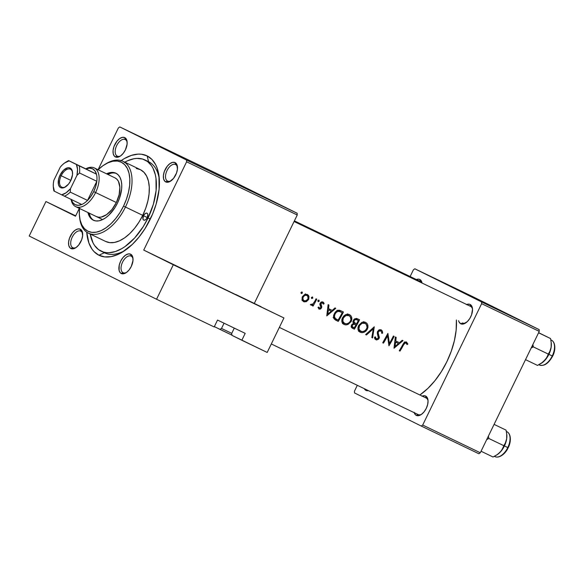 <?xml version="1.0" encoding="UTF-8"?>
<svg xmlns="http://www.w3.org/2000/svg" width="584" height="584" viewBox="0 0 584 584"><rect width="100%" height="100%" fill="white"/><g stroke="black" fill="none" stroke-linecap="round" stroke-linejoin="round"><path stroke-width="0.88" d="M68.781 212.766L75.57 216.102L68.781 212.766M261.106 306.731L235.783 294.497L261.106 306.731M231.673 333.5L231.987 335.362L231.673 333.5L234.286 328.113L231.673 333.5M187.347 271.268L162.031 259.026L187.347 271.268M231.746 333.354L221.504 328.449L224.059 323.193L221.504 328.449L231.746 333.354M131.123 256.128A9.198 5.081 -64.3 0 0 122.56 262.15A9.198 5.081 -64.3 0 0 123.085 272.684L121.268 273.509A10.731 5.928 115.7 0 1 120.647 261.216A10.731 5.928 115.7 0 1 130.641 254.193L131.123 256.128A9.198 5.081 115.7 0 1 131.123 256.128A9.198 5.081 115.7 0 1 133.028 259.019A9.198 5.081 -64.3 0 0 131.123 256.128L130.641 254.193L128.254 253.923L125.516 255.164L122.844 257.726L120.647 261.216L119.253 265.114L119.107 270.421L120.319 272.808L122.392 273.838L126.392 272.546L129.064 269.983L131.261 266.486L132.97 260.676L132.802 257.288L131.59 254.894L130.641 254.193A10.731 5.928 115.7 0 1 132.977 258.303A10.731 5.928 115.7 0 1 125.998 272.801A10.731 5.928 115.7 0 1 121.268 273.509L123.085 272.684A9.198 5.081 115.7 0 1 122.545 262.179A9.198 5.081 115.7 0 1 131.093 256.113M80.789 231.14A9.198 5.081 -64.3 0 0 72.219 237.162A9.198 5.081 -64.3 0 0 72.752 247.696L70.927 248.521A10.731 5.928 115.7 0 1 70.306 236.228A10.731 5.928 115.7 0 1 80.3 229.205L80.789 231.14A9.198 5.081 115.7 0 1 82.687 234.031A9.198 5.081 -64.3 0 0 80.789 231.14L80.3 229.205L77.913 228.935L75.175 230.176L72.504 232.739L69.496 238.162L68.598 242.039L68.766 245.426L69.978 247.82L72.051 248.85L76.051 247.558L78.723 244.995L81.738 239.564L82.629 235.688L81.979 230.95L80.3 229.205A10.731 5.928 115.7 0 1 82.636 233.308A10.731 5.928 115.7 0 1 75.665 247.813A10.731 5.928 115.7 0 1 70.927 248.521L72.752 247.696A9.198 5.081 115.7 0 1 72.204 237.192A9.198 5.081 115.7 0 1 80.753 231.125A9.198 5.081 115.7 0 1 80.789 231.14M125.261 139.547A9.198 5.081 -64.3 0 0 116.691 145.569A9.198 5.081 -64.3 0 0 117.223 156.103L115.398 156.928A10.731 5.928 115.7 0 1 114.785 144.635A10.731 5.928 115.7 0 1 124.779 137.62L125.261 139.547A9.198 5.081 115.7 0 1 127.166 142.438A9.198 5.081 -64.3 0 0 125.261 139.547L124.779 137.62L122.392 137.342L119.654 138.583L116.983 141.145L113.968 146.569L113.07 150.446L113.245 153.84L114.457 156.227L116.53 157.257L120.53 155.964L123.195 153.402L125.399 149.905L127.108 144.095L126.94 140.708L125.721 138.313L124.779 137.62A10.731 5.928 115.7 0 1 127.108 141.722A10.731 5.928 115.7 0 1 120.136 156.22A10.731 5.928 115.7 0 1 115.398 156.928L117.223 156.103A9.198 5.081 115.7 0 1 116.683 145.599A9.198 5.081 115.7 0 1 125.232 139.532A9.198 5.081 115.7 0 1 125.261 139.547M175.602 164.535A9.198 5.081 -64.3 0 0 167.031 170.557A9.198 5.081 -64.3 0 0 167.564 181.091L165.739 181.916A10.731 5.928 115.7 0 1 165.119 169.623A10.731 5.928 115.7 0 1 175.12 162.607L175.602 164.535A9.198 5.081 115.7 0 1 177.5 167.425A9.198 5.081 -64.3 0 0 175.602 164.535L175.12 162.607L172.725 162.33L169.988 163.571L167.316 166.133L164.308 171.557L163.41 175.434L163.578 178.828L164.79 181.215L166.863 182.244L169.477 181.755L173.536 178.39L176.55 172.959L177.448 169.09L176.791 164.345L175.12 162.607A10.731 5.928 115.7 0 1 177.448 166.71A10.731 5.928 115.7 0 1 170.477 181.215A10.731 5.928 115.7 0 1 165.739 181.916L167.564 181.091A9.198 5.081 115.7 0 1 167.017 170.586A9.198 5.081 115.7 0 1 175.565 164.52A9.198 5.081 115.7 0 1 175.602 164.535M167.623 181.12L167.623 181.12A9.198 5.081 115.7 0 1 167.564 181.091A9.198 5.081 -64.3 0 0 171.068 180.806A9.198 5.081 115.7 0 1 167.593 181.106M466.689 304.512A10.731 5.928 115.7 0 1 470.142 304.468L470.624 306.403A9.198 5.081 -64.3 0 0 470.558 306.374M458.608 320.689L459.09 322.039L460.761 323.777L462.586 322.952A9.198 5.081 -64.3 0 0 466.09 322.667A9.198 5.081 115.7 0 1 462.616 322.974A9.198 5.081 115.7 0 1 462.586 322.952L460.761 323.777A10.731 5.928 115.7 0 1 458.717 321.091M416.348 279.524A10.731 5.928 115.7 0 1 419.801 279.481L420.283 281.415A9.198 5.081 -64.3 0 0 420.224 281.386M422.217 396.105A10.731 5.928 115.7 0 1 425.663 396.061L426.145 397.996A9.198 5.081 -64.3 0 0 426.086 397.967M414.129 412.282L415.341 414.676L416.29 415.37L418.108 414.545A9.198 5.081 -64.3 0 0 421.619 414.26A9.198 5.081 115.7 0 1 418.144 414.56A9.198 5.081 115.7 0 1 418.108 414.545L416.29 415.37A10.731 5.928 115.7 0 1 414.239 412.684M364.277 388.645L365.949 390.382L366.934 389.937L365.949 390.382A10.731 5.928 115.7 0 1 364.292 388.667M121.151 160.607A55.203 30.47 115.7 0 1 147.132 155.906L148.584 161.702A50.604 27.93 115.7 0 1 159.315 179.105A50.604 27.93 -64.3 0 0 148.584 161.702L147.132 155.906L141.35 154.213L138.174 154.11L131.422 155.38L124.348 158.578L120.771 160.87M98.908 255.223A55.203 30.47 115.7 0 1 86.739 232.177L88.892 242.973L92.024 249.149L94.046 251.624L98.908 255.223L104.697 256.909L111.186 256.624L118.136 254.376L121.698 252.543L132.32 244.419L139.007 237.082L145.088 228.541L152.548 214.175L156.14 204.115L159.111 189.238L158.972 175.769L157.154 168.155L155.745 164.87L151.993 159.498L147.132 155.906A55.203 30.47 115.7 0 1 159.125 177.003A55.203 30.47 115.7 0 1 123.26 251.594A55.203 30.47 115.7 0 1 98.908 255.223L104.375 252.748L98.908 255.223M124.801 162.177A50.604 27.93 115.7 0 1 144.949 159.958L148.409 161.622A50.604 27.93 115.7 0 1 148.584 161.702M279.356 327.405L426.116 397.981A9.198 5.081 115.7 0 1 426.145 397.996A9.198 5.081 115.7 0 1 428.05 400.887A9.198 5.081 -64.3 0 0 426.145 397.996L425.663 396.061L424.539 395.733L421.925 396.222M294.387 220.876L420.254 281.4A9.198 5.081 115.7 0 1 420.283 281.415A9.198 5.081 115.7 0 1 421.706 282.882A9.198 5.081 -64.3 0 0 420.283 281.415L419.801 279.481L418.677 279.152L416.064 279.641M294.081 221.511L470.624 306.403A9.198 5.081 115.7 0 1 472.522 309.294A9.198 5.081 -64.3 0 0 470.624 306.403L294.081 221.511L470.594 306.388A9.198 5.081 115.7 0 1 470.624 306.403L470.142 304.468A10.731 5.928 115.7 0 1 472.471 308.571A10.731 5.928 115.7 0 1 465.499 323.076A10.731 5.928 115.7 0 1 460.761 323.777L463.149 324.054L467.258 321.682L469.74 318.594L471.573 314.827L472.522 309.162L471.799 306.184L470.142 304.468L469.018 304.14L466.404 304.629M419.874 394.981A58.269 32.164 -64.3 0 0 456.389 319.974L456.141 330.194L454.403 340.582L451.264 351.225L446.855 361.73L441.336 371.679L434.919 380.695L427.86 388.44L419.874 394.981M395.784 340.983L399.441 342.742L402.215 340.268L403.011 340.647L394.003 348.217L395.353 336.961L396.142 337.34L395.784 340.983L396.142 337.34L395.353 336.961L394.003 348.217L403.011 340.647L402.215 340.268L399.441 342.742L395.784 340.983M377.512 331.61L378.848 330.048L380.775 329.697L382.418 331.194L382.644 333.15L381.71 333.303L381.556 331.873L380.6 330.792L378.556 331.398L378.162 332.938L379.344 337.734L378.366 339.326L376.578 339.946L374.928 339.012L374.534 337.143L375.527 336.895L375.811 338.289L376.622 338.924L378.374 338.056L377.322 333.435L377.512 331.61M374.256 326.821L372.592 337.917L371.818 337.545L373.293 328.88L366.438 334.961L365.664 334.588L374.256 326.821L365.664 334.588L366.438 334.961L373.293 328.88L371.818 337.545L372.592 337.917L374.256 326.821M349.225 314.484L350.896 315.725L351.736 317.484L351.838 319.55L351.13 321.601L347.925 324.507L345.911 324.916L344.056 324.507L342.611 323.368L341.852 321.653L342.494 317.813L343.954 315.798L345.713 314.615L347.626 314.163L349.225 314.484M340.939 310.798L343.436 312.002A58.269 32.164 115.7 0 1 338.253 321.412L334.274 319.061L333.625 317.871L333.573 315.674L334.99 312.542L336.829 310.798L338.771 310.199L340.939 310.798L339.231 310.235L337.369 310.513L335.683 311.717L333.771 314.922L333.887 318.506L335.369 319.952L338.253 321.412L343.436 312.002L340.939 310.798M318.798 300.015L319.28 301.03L318.28 301.716L317.805 300.709L318.798 300.015M322.711 301.892L324.105 303.731L323.295 304.147L322.499 302.848L321.2 303.067L320.747 304.235L321.718 306.425L321.601 307.717L320.331 309.075L318.952 309.075L318.003 307.381L318.82 307.031L319.776 308.315L320.85 307.33L319.886 304.578L320.149 303.162L321.375 301.957L322.711 301.892M328.558 308.659L332.216 310.418L334.99 307.936L335.785 308.315L326.777 315.893L328.128 304.636L328.916 305.016L328.558 308.659L328.916 305.016L328.128 304.636L326.777 315.893L335.785 308.315L334.99 307.936L332.216 310.418L328.558 308.659M406.209 341.896L407.858 344.042L407.063 344.575L406.187 343.137L405.186 342.918L403.559 344.896A58.269 32.164 115.7 0 1 399.996 351.101L399.274 350.75A58.269 32.164 -64.3 0 0 402.88 344.451L404.31 342.304L406.209 341.896M316.032 298.818L316.754 299.169A58.269 32.164 115.7 0 1 313.068 306.096L312.338 305.746A58.269 32.164 -64.3 0 0 312.914 304.746L311.33 305.301L310.338 304.636L312.783 304.118L314.849 301.176A58.269 32.164 -64.3 0 0 316.032 298.818A58.269 32.164 115.7 0 1 314.849 301.176L313.024 303.928L310.338 304.636L311.33 305.301L312.914 304.746A58.269 32.164 115.7 0 1 312.338 305.746L313.068 306.096A58.269 32.164 -64.3 0 0 316.754 299.169L316.032 298.818M301.935 291.912L302.417 292.92L301.286 293.562L300.942 292.599L301.935 291.912M307.038 294.365L308.403 295.307L309.002 296.577L308.746 299.205L306.425 301.614L303.527 301.658L302.008 299.826L302.3 296.971L304.673 294.497L307.038 294.365M312.382 296.935L312.798 298.11L311.732 298.585L311.389 297.621L312.382 296.935M352.364 328.171L351.327 327.084L351.225 326.011L352.028 324.332L353.692 323.353L353.05 321.485L353.787 319.645L356.364 318.404L359.569 319.755A58.269 32.164 115.7 0 1 354.386 329.164L352.583 328.296M365.358 322.244L367.029 323.478L367.869 325.237L367.971 327.303L367.263 329.354L365.891 331.099L364.058 332.267L362.043 332.676L359.781 332.041L357.985 329.405L357.985 327.376L358.758 325.325L361.846 322.375L363.766 321.923L365.358 322.244M393.39 336.019L394.112 336.369A58.269 32.164 115.7 0 1 388.929 345.779L387.615 335.778A58.269 32.164 115.7 0 1 383.454 343.144L382.724 342.793A58.269 32.164 -64.3 0 0 387.907 333.384L389.404 343.45A58.269 32.164 -64.3 0 0 393.39 336.019A58.269 32.164 115.7 0 1 389.404 343.45L387.907 333.384L382.724 342.793L383.454 343.144A58.269 32.164 -64.3 0 0 387.615 335.778L388.929 345.779L394.112 336.369L393.39 336.019M214.182 326.952L156.563 299.249L29.2 236.024L45.946 201.538L75.511 216.219L79.322 208.371L75.511 216.219L45.946 201.538L75.694 215.846L45.946 201.538L29.2 236.024L156.563 299.249L214.182 326.952L217.533 320.061L245.192 333.354L241.842 340.253L231.987 335.362L267.195 352.444L241.842 340.253L245.192 333.354L217.533 320.061L214.182 326.952M254.376 303.286L297.241 215L186.61 161.804L143.737 250.083L283.941 317.959L267.195 352.444L283.941 317.959L173.302 264.764L156.563 299.249L173.302 264.764L283.941 317.959L143.737 250.083L173.302 264.764L143.737 250.083L186.61 161.804L297.241 215L254.376 303.286M413.399 269.801L410.136 276.531L413.399 269.801L414.83 268.793L472.449 296.504L539.163 329.617L481.544 301.913L414.83 268.793L481.544 301.913L481.632 303.665L422.692 425.057L480.311 452.761L539.251 331.376L481.632 303.665L422.692 425.057L421.261 426.057L354.546 392.944L354.459 391.185L357.313 385.309L354.459 391.185L354.546 392.944L421.261 426.057L422.692 425.057L480.311 452.761L478.88 453.768L421.261 426.057L478.88 453.768L480.311 452.761L539.251 331.376L539.163 329.617L539.251 331.376L481.632 303.665L481.544 301.913L539.163 329.617L472.449 296.504L414.83 268.793L413.399 269.801M365.949 390.382L368.402 390.645A10.731 5.928 115.7 0 1 365.949 390.382M416.29 415.37L418.677 415.647L421.414 414.406L424.086 411.844L426.284 408.347L427.671 404.456L428.043 400.748L427.342 397.806L425.663 396.061A10.731 5.928 115.7 0 1 427.999 400.164A10.731 5.928 115.7 0 1 421.02 414.669A10.731 5.928 115.7 0 1 416.29 415.37M422.057 283.05L421.48 281.225L419.801 279.481A10.731 5.928 115.7 0 1 422.057 283.05M118.377 127.932L98.075 169.747L118.377 127.932L119.808 126.932L230.439 180.127L297.154 213.248L186.522 160.045L119.808 126.932L186.522 160.045L186.61 161.804L186.522 160.045L297.154 213.248L297.241 215L297.154 213.248L230.439 180.127L119.808 126.932L118.377 127.932M231.95 335.15L214.35 326.609L219.854 329.339L221.504 328.449L219.854 329.339L231.95 335.15M104.375 252.748A50.604 27.93 -64.3 0 0 125.013 250.434A50.604 27.93 115.7 0 1 104.551 252.828L101.09 251.171A50.604 27.93 115.7 0 1 90.243 234.038L93.024 242.864L94.608 245.521L98.572 249.645L103.477 252.084L106.222 252.631L109.135 252.726L115.318 251.565L121.808 248.631L125.078 246.528L134.663 237.973L143.248 226.621L148.037 217.978A50.604 27.93 115.7 0 1 101.09 251.171M126.597 272.392A9.198 5.081 115.7 0 1 123.115 272.699A9.198 5.081 115.7 0 1 123.085 272.684A9.198 5.081 -64.3 0 0 126.597 272.399M76.256 247.404A9.198 5.081 115.7 0 1 72.781 247.711A9.198 5.081 115.7 0 1 72.752 247.696A9.198 5.081 -64.3 0 0 76.256 247.404M120.735 155.819A9.198 5.081 115.7 0 1 117.253 156.118A9.198 5.081 115.7 0 1 117.223 156.103A9.198 5.081 -64.3 0 0 120.735 155.819M399.996 351.101A58.269 32.164 -64.3 0 0 403.559 344.896L402.836 344.538L403.559 344.896L404.478 343.377L405.931 342.969L407.063 344.575L407.858 344.042L406.457 341.998L404.31 342.304L402.88 344.451A58.269 32.164 115.7 0 1 399.274 350.75L399.996 351.101M406.34 343.29L407.858 344.042L406.34 343.29M404.42 342.217L405.931 342.969L404.42 342.217M404.829 342.545L404.617 341.91M329.989 309.352L329.142 310.126L329.989 309.352M327.821 314.075L328.42 309.812L327.639 309.425L331.303 311.199L327.639 309.396L331.303 311.199L327.821 314.075L327.033 313.681L327.821 314.075L331.303 311.199L328.42 309.812L327.821 314.075M318.003 307.381L318.952 309.075L320.981 308.644L321.777 306.812L320.893 303.476L322.499 302.848L323.295 304.147L324.105 303.731L323.697 302.665L322.886 301.964L321.375 301.957L320.149 303.162L319.864 304.373L320.864 306.972L320.419 308.045L319.433 308.243L318.82 307.031L318.003 307.381M318.032 307.542L319.433 308.243L318.032 307.542M322.842 303.103L324.105 303.731L322.842 303.103M321.054 302.125L322.499 302.848L321.054 302.132M320.171 303.118L320.893 303.476L320.171 303.118M319.915 303.819L320.747 304.235L319.915 303.819M319.915 304.709L321.266 305.381L319.915 304.709M320.616 306.242L321.777 306.812L320.616 306.242M320.74 307.644L321.463 308.002L320.74 307.644M318.141 301.665L319.214 301.191L317.878 300.526L318.141 301.665M318.937 300.067L317.871 300.541L319.214 301.191L318.937 300.067M312.345 305.739L313.068 306.096L312.345 305.739M312.236 304.403L312.914 304.746L312.236 304.403M311.024 304.191L311.454 304.403L311.024 304.191M301.286 293.562L302.351 293.08L301.023 292.423L301.286 293.562M302.074 291.956L301.008 292.438L302.351 293.08L302.074 291.956M302.154 297.322L302.125 300.176L304.198 301.899L306.425 301.614L305.271 301.037L306.425 301.614L308.571 299.563L309.002 296.577L307.345 294.489L304.673 294.497L302.468 296.628M303.147 300.395L302.322 300.585M302.76 298.585L303.198 296.971L304.877 295.351L306.928 295.358L308.184 296.935L307.848 299.205L308.571 299.563L307.856 299.205L305.417 301.023L303.315 300.286M305.644 294.205L305.914 294.854M303.198 296.971L302.476 296.614L303.198 296.971L302.826 299.227L304.016 300.826L302.016 299.833L304.257 300.928L306.644 300.541L308.096 298.65L307.724 295.986L304.957 294.38L306.928 295.358L304.877 295.351L303.198 296.971M301.972 299.643L302.899 299.519M302.14 300.592L303.227 300.366M305.972 295.073L305.366 293.803M303.242 299.388L302.716 299.57M311.732 298.585L312.798 298.11L311.462 297.446L312.798 298.11L312.52 296.979L311.454 297.46L311.732 298.585M340.377 310.549L339.917 311.491L340.377 310.549M336.187 319.178L335.712 320.149L338.253 321.412L335.654 320.12L336.187 319.178M337.092 310.17L342.224 312.637A58.269 32.164 115.7 0 1 338.107 320.12L333.544 317.565L335.216 318.397L334.413 316.294L335.136 313.812L334.42 313.455L335.136 313.812L336.727 311.951L338.873 311.33L337.296 310.549L341.304 312.192L337.647 310.403M333.617 317.857L333.099 317.521M334.902 318.536L337.238 319.696L335.034 318.185L334.413 316.294L335.136 313.812L336.727 311.951L338.873 311.33L342.224 312.637A58.269 32.164 -64.3 0 1 338.107 320.12L337.545 319.849M344.056 324.507L345.911 324.916L347.925 324.507L351.13 321.601L350.407 321.244L351.13 321.601L351.838 319.55L351.736 317.484L350.896 315.725L349.436 314.579L347.626 314.163L345.713 314.615L342.625 317.565L341.852 319.616L341.852 321.653L342.611 323.368L344.056 324.507M344.472 323.485L342.83 323.624M347.823 314.17L348.502 315.345M344.604 323.543L342.779 321.229L343.348 317.915L342.625 317.557L343.348 317.915L345.911 315.528L348.984 315.579L346.473 314.338L350.174 316.506L350.977 319.579L350.4 321.251L348.56 323.207L346.122 323.886L342.02 322.266L345.327 323.799L347.356 323.726L349.604 322.361L350.896 320.01L350.867 317.915L349.626 315.973L347.882 315.258L345.597 315.667L343.837 317.148L342.742 319.587L343.042 321.966L344.604 323.543M342.414 323.558L344.794 323.383M348.283 314.856L347.546 313.863M351.48 327.398L354.386 329.164L352.305 328.135L354.386 329.164L359.569 319.755L356.583 318.441L354.211 319.171L353.094 321.171L353.692 323.353L351.626 324.894L351.225 326.704M356.459 318.419L356.05 319.251L356.459 318.419M354.305 322.85L353.831 323.828L354.305 322.85M352.32 326.938L351.882 327.836L352.32 326.938M354.24 327.879L351.196 326.383L353.262 327.405L352.225 326.536L352.364 325.222L351.648 324.865L352.364 325.222L353.897 324.222L355.495 324.668L353.159 323.507L355.977 324.901L353.167 323.499L355.977 324.901A58.269 32.164 115.7 0 1 354.24 327.879A58.269 32.164 -64.3 0 0 355.977 324.901L353.897 324.222L352.364 325.222L352.262 326.602L354.24 327.879M356.036 323.704L356.51 323.938A58.269 32.164 -64.3 0 0 358.364 320.397L354.911 318.696L357.328 319.901L355.7 319.463L354.167 320.536L353.451 320.178L354.167 320.536L353.97 321.85L354.583 322.864L353.072 322.113L356.036 323.704L354.079 322.2L354.167 320.536L355.7 319.463L358.364 320.397A58.269 32.164 115.7 0 1 356.51 323.938L352.897 322.149M355.335 318.893L354.919 318.696L355.335 318.893M353.108 322.251L352.736 322.069M360.189 332.26L362.043 332.676L364.058 332.267L365.891 331.099L367.263 329.354L366.54 328.996L367.263 329.354L367.971 327.303L367.869 325.237L367.029 323.478L365.569 322.339L363.766 321.923L361.846 322.375L358.758 325.325L357.985 327.376L357.985 329.405L358.744 331.128L360.189 332.26M360.605 331.238L358.963 331.383M363.956 321.923L364.635 323.105M360.737 331.303L358.912 328.989L359.481 325.675L358.758 325.317L359.481 325.675L362.043 323.281L365.117 323.339L362.606 322.091L366.307 324.266L367.11 327.339L366.533 329.011L364.693 330.967L362.255 331.646L358.153 330.018L361.467 331.559L363.489 331.486L365.737 330.113L367.029 327.77L367 325.668L365.759 323.733L364.022 323.01L361.73 323.426L359.978 324.908L358.875 327.347L359.175 329.726L360.737 331.303M358.547 331.318L360.927 331.135M364.416 322.616L363.679 321.623M371.818 337.545L372.592 337.917L371.818 337.537M372.526 328.5L373.293 328.88L372.526 328.5M365.664 334.588L366.438 334.961L365.672 334.581M381.702 332.683L382.644 333.15L382.418 331.194L381.235 329.865L379.264 329.843L377.629 331.354L378.344 331.719L379.454 330.763L380.746 330.858L381.556 331.873L381.71 333.303L382.644 333.15L381.702 332.683M379.418 329.785L379.542 330.259M378.979 329.975L380.746 330.858L378.979 329.975M378.147 332.792L378.344 331.719L377.629 331.362L377.322 333.435L378.447 336.778L378.279 338.231L376.651 338.932L375.702 338.034L375.527 336.895L374.534 337.143L374.76 338.676L376.14 339.881L378.366 339.326L379.344 337.734L378.147 332.792L377.308 332.376L378.147 332.792M377.549 334.384L378.79 334.997L377.549 334.384M378.308 336.369L379.396 336.91L378.308 336.369M378.308 338.187L379.023 338.545L378.308 338.187M374.592 337.939L376.395 338.837L374.592 337.939M379.6 330.639L379.388 329.683M375.337 338.318L375.724 338.012M386.893 335.42L387.615 335.778L386.893 335.42M382.732 342.786L383.454 343.144L382.732 342.786M388.521 343.012L389.404 343.45L388.521 343.012M397.215 341.676L396.368 342.45L397.215 341.676M395.047 346.4L395.645 342.144L394.864 341.749L398.529 343.531L394.864 341.72L398.529 343.531L395.047 346.4L394.258 346.013L395.047 346.4L398.529 343.531L395.645 342.144L395.047 346.4M143.489 215.722A3.833 2.117 115.7 0 1 147.044 213.211A3.833 2.117 115.7 0 1 147.278 217.606L146.029 219.365L144.562 220.212L143.372 219.861L142.941 219.007L143.489 215.722L144.737 213.963L146.204 213.116L147.394 213.467L147.832 214.321L147.278 217.606A3.833 2.117 115.7 0 1 143.722 220.117A3.833 2.117 115.7 0 1 143.489 215.722L147.307 217.555L143.489 215.722M116.442 173.499A26.068 14.388 -64.3 0 0 107.682 174.368L111.325 173.134M106.529 173.813A26.068 14.388 115.7 0 1 115.88 173.2A26.068 14.388 115.7 0 1 117.472 203.093L115.004 207.546L108.974 215.043L105.646 217.803L102.273 219.745L98.995 220.81L95.929 220.942L93.199 220.146L90.9 218.445L89.133 215.912L87.921 212.51A26.068 14.388 115.7 0 0 93.287 220.19L93.287 220.19A26.068 14.388 115.7 0 0 117.472 203.093L119.443 198.399L121.625 188.99L121.749 184.639L121.209 180.755L120.034 177.478L118.267 174.945L115.968 173.244L113.238 172.448L110.172 172.579L106.529 173.813M88.454 233.184L105.74 241.491A39.873 22.002 -64.3 0 0 142.73 215.35L125.443 207.035A39.873 22.002 115.7 0 1 88.454 233.184A39.873 22.002 115.7 0 1 79.592 217.197A39.873 22.002 -64.3 0 0 79.658 217.876A39.873 22.002 -64.3 0 0 98.054 233.943A39.873 22.002 -64.3 0 0 125.443 207.035L123.538 206.101A38.34 21.155 115.7 0 1 97.192 231.979A38.34 21.155 115.7 0 1 79.512 216.525A38.34 21.155 115.7 0 1 79.482 208.444M150.329 219.08L148.037 217.978L150.329 219.08M115.114 177.938L117.004 179.339L118.457 181.427L119.873 187.318L119.129 194.727L116.347 202.517L95.601 192.545A21.469 11.848 115.7 0 1 75.686 206.626A21.469 11.848 115.7 0 1 71.087 199.392A21.469 11.848 -64.3 0 0 81.278 206.926A21.469 11.848 -64.3 0 0 95.601 192.545A21.469 11.848 -64.3 0 0 98.061 172.192A21.469 11.848 -64.3 0 0 85.775 168.856A21.469 11.848 115.7 0 1 94.294 167.929L115.041 177.901A21.469 11.848 115.7 0 1 116.347 202.517A21.469 11.848 115.7 0 1 96.433 216.598M144.949 159.958A50.604 27.93 115.7 0 1 148.037 217.978L153.38 204.232L156.103 190.596L155.979 178.251L155.3 174.616L153.015 168.258L151.438 165.608L147.467 161.476L142.569 159.045L136.912 158.395L133.867 158.753L127.502 160.812L124.239 162.498M136.255 168.477L140.437 169.696L143.949 172.295L146.657 176.171L148.453 181.179L149.27 187.121L149.088 193.771L147.898 200.874L145.752 208.159L142.73 215.35L138.956 222.154L134.568 228.329L129.736 233.622L124.647 237.841L119.494 240.82L114.479 242.44L109.785 242.645L105.609 241.426M142.73 215.35A39.873 22.002 -64.3 0 0 140.299 169.63L123.012 161.315A39.873 22.002 115.7 0 1 125.443 207.035L142.73 215.35M104.989 164.374A39.873 22.002 115.7 0 1 123.012 161.315M79.519 208.035L79.344 214.43L80.132 220.139L81.862 224.957L84.461 228.68L87.834 231.184L91.856 232.352L96.367 232.155L101.185 230.6L106.142 227.731L111.04 223.679L115.683 218.584L119.903 212.649L123.538 206.101L126.436 199.195L128.502 192.194L129.641 185.362L129.823 178.967L129.035 173.251L127.305 168.433L124.706 164.71L121.326 162.213L117.311 161.038L112.8 161.235L107.974 162.797L103.025 165.659L98.09 169.754A38.34 21.155 115.7 0 1 104.419 164.725A38.34 21.155 115.7 0 1 127.604 169.053A38.34 21.155 115.7 0 1 123.538 206.101L125.443 207.035A39.873 22.002 -64.3 0 0 129.677 168.499A39.873 22.002 -64.3 0 0 105.565 164.002L104.419 164.725M93.871 220.445A26.068 14.388 -64.3 0 1 89.075 213.058L90.286 216.467M94.294 167.929A21.469 11.848 115.7 0 1 95.601 192.545L116.347 202.517L111.953 209.51L106.609 214.627L101.134 217.109L98.608 217.219L96.36 216.562M464.214 323.74L462.652 322.988M501.459 450.629L500.167 452.177A14.928 8.242 -64.3 0 0 504.415 445.957L503.824 445.687L502.466 449.023L500.167 452.177L496.918 454.848L493.042 457.002L481.055 451.235L493.042 457.002L497.648 454.374L501.364 450.811L504.415 445.957L506.686 438.752L505.627 442.511L501.459 450.629M506.949 431.744A13.804 7.614 115.7 0 1 507.781 447.563A13.804 7.614 115.7 0 1 494.962 456.608A13.804 7.614 -64.3 0 0 507.781 447.563L504.423 445.95L507.781 447.563A13.804 7.614 -64.3 0 0 506.934 431.737C511.35 433.846 511.161 442.409 508.153 447.738L507.781 447.563L508.153 447.738L508.993 445.351M486.706 439.591L488.852 438.489L503.824 445.687L488.852 438.489L488.399 436.109L488.852 438.489L486.706 439.591M506.781 434.496L506.686 438.752A14.928 8.242 -64.3 0 0 506.803 434.569L506.08 430.145L494.093 424.378L506.08 430.145L506.781 434.496L506.686 438.752L506.7 433.868M505.379 451.863L502.174 454.936M510.131 438.548L509.686 442.993M505.627 442.511L503.824 445.687L504.415 445.957A14.928 8.242 -64.3 0 0 506.686 438.752L505.627 442.511M497.101 454.739A14.928 8.242 -64.3 0 0 500.167 452.177L496.918 454.848M418.144 414.56L271.312 343.961L418.173 414.574M533.331 346.896L532.871 344.523L533.331 346.896L548.296 354.094L546.938 357.43L543.127 361.985L537.521 365.409L525.527 359.642L537.521 365.409L541.58 363.146A14.928 8.242 -64.3 0 0 544.646 360.583L548.894 354.364L551.165 347.159L550.099 350.918L548.296 354.094L532.024 346.261L533.331 346.896L531.177 347.998L533.331 346.896M550.829 339.866L551.413 340.143A13.804 7.614 115.7 0 1 552.252 355.97L552.625 356.145L552.252 355.97A13.804 7.614 -64.3 0 0 551.413 340.143C555.829 342.253 555.639 350.816 552.625 356.145C548.544 363.496 544.149 366.453 539.448 365.022A13.804 7.614 -64.3 0 0 552.252 355.97L548.894 354.357L552.252 355.97A13.804 7.614 115.7 0 1 539.441 365.015M541.558 363.16L544.646 360.583A14.928 8.242 -64.3 0 0 551.165 347.159A14.928 8.242 -64.3 0 0 551.274 342.976L550.559 338.552L538.565 332.785L550.559 338.552L538.623 332.676L550.559 338.552L551.26 342.91L551.165 347.159L551.179 342.275M554.603 346.954L554.158 351.4M553.464 353.758L552.625 356.145M549.851 360.27L546.646 363.343M551.26 342.91L551.165 347.159L550.099 350.918L545.931 359.036L541.39 363.255M72.555 172.645A9.964 5.504 -64.3 0 0 67.853 169.053A9.964 5.504 -64.3 0 0 61.167 175.74L60.013 175.185A10.884 6.008 115.7 0 1 67.496 167.834A10.884 6.008 115.7 0 1 72.518 172.222A10.884 6.008 115.7 0 1 70.781 180.529L68.554 184.07L64.437 187.486L61.787 187.982L60.641 187.647L59.685 186.938L58.458 184.515L58.604 179.135L60.013 175.185L63.568 170.192L67.737 167.783L69.014 167.725L71.117 168.769L72.343 171.192L72.518 174.638L70.781 180.529A10.884 6.008 115.7 0 1 65.445 186.931A10.884 6.008 115.7 0 1 58.86 185.705A10.884 6.008 115.7 0 1 60.013 175.185L61.167 175.74A9.964 5.504 115.7 0 1 70.409 169.207A9.964 5.504 115.7 0 1 72.555 172.645M70.846 180.398L61.167 175.74L70.846 180.398M65.882 162.169A19.936 11.001 115.7 0 1 68.664 160.629L85.957 168.944A19.936 11.001 115.7 0 1 96.455 174.156L94.937 170.849L92.549 168.791L89.469 168.134L85.957 168.944L96.455 174.156A19.936 11.001 115.7 0 1 96.82 181.303A19.936 11.001 115.7 0 1 93.695 191.61L95.725 186.449L96.82 181.303L87.534 200.414L90.892 196.392L93.695 191.61L95.601 192.545L93.695 191.61A19.936 11.001 115.7 0 1 87.534 200.414A19.936 11.001 115.7 0 1 81.724 204.502A19.936 11.001 115.7 0 1 71.27 199.472M71.219 199.29L72.737 202.59L75.132 204.656L78.205 205.305L81.724 204.502A19.936 11.001 -64.3 0 0 87.534 200.414L70.248 192.107L70.525 188.61L76.949 175.382L79.534 172.988L96.82 181.303L87.534 200.414L70.248 192.107A19.936 11.001 115.7 0 1 64.437 196.188L81.724 204.502L64.437 196.188A19.936 11.001 -64.3 0 0 70.248 192.107L70.525 188.61L76.949 175.382L77.519 169.345L76.402 164.484L69.131 160.877L64.649 162.958L62.408 164.797L60.276 167.097L53.845 180.332L53.356 183.449L53.283 186.369L54.392 191.223L64.437 196.188L61.67 194.83L66.145 192.749L70.525 188.61A18.403 10.154 115.7 0 1 61.67 194.83L54.392 191.223A18.403 10.154 115.7 0 1 53.363 187.376A18.403 10.154 115.7 0 1 53.845 180.332L60.276 167.097A18.403 10.154 115.7 0 1 65.32 162.513A18.403 10.154 115.7 0 1 69.131 160.877L68.664 160.629A19.936 11.001 -64.3 0 0 66.466 161.783L65.32 162.513M53.363 187.376L53.516 188.72A19.936 11.001 -64.3 0 0 53.932 190.975L54.392 191.223L53.932 190.975A19.936 11.001 115.7 0 1 53.451 188.026M96.82 181.303A19.936 11.001 -64.3 0 0 96.455 174.156L79.168 165.841A19.936 11.001 115.7 0 1 79.534 172.988L96.82 181.303M65.795 186.697A9.964 5.504 115.7 0 1 61.773 187.172A9.964 5.504 115.7 0 1 61.167 175.74A9.964 5.504 -64.3 0 0 60.035 185.223A9.964 5.504 -64.3 0 0 65.795 186.697M79.534 172.988A19.936 11.001 -64.3 0 0 79.168 165.841L76.402 164.484A18.403 10.154 115.7 0 1 76.949 175.382L79.534 172.988M79.658 217.876L79.512 216.525M494.385 456.33L494.976 456.615C499.349 458.732 505.868 453.315 508.153 447.738M506.357 431.459L506.934 431.737M538.864 364.737L539.448 365.022M102.631 219.584L75.686 206.626"/></g></svg>
